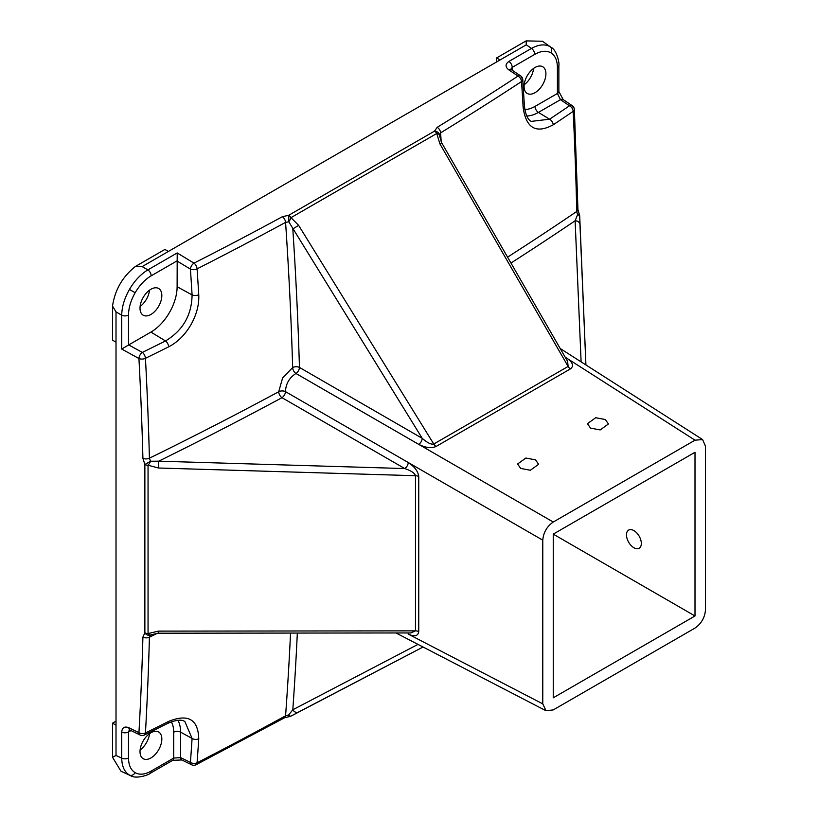<?xml version="1.0" encoding="UTF-8"?>
<svg xmlns="http://www.w3.org/2000/svg" width="818" height="818" viewBox="0 0 818 818"><rect width="100%" height="100%" fill="white"/><g stroke="black" fill="none" stroke-linecap="round" stroke-linejoin="round"><path stroke-width="1.23" d="M633.899 530.606A10.491 6.053 -120 0 0 628.653 530.084A10.491 6.053 -120 0 0 627.048 538.489A10.491 6.053 -120 0 0 633.899 547.733A10.491 6.053 -120 0 0 639.144 548.254A10.491 6.053 -120 0 0 640.76 539.849A10.491 6.053 -120 0 0 633.899 530.606M520.688 468.428L517.61 463.99L525.862 458.039L535.524 459.859L538.602 464.307L530.35 470.248L520.688 468.428M590.524 428.111L587.447 423.673L595.698 417.722L605.361 419.542L608.428 423.99L600.187 429.931L590.524 428.111M177.117 260.84L151.177 275.819C144.95 279.531 139.612 285.165 135.144 292.742C130.819 300.39 128.61 307.834 128.508 315.073L128.508 345.032L150.931 332.088A37.035 21.38 120 0 0 177.117 286.729L177.209 252.946L193.999 263.14A4.939 2.679 63.1 0 1 197.077 268.866A3817.166 2260.788 58.7 0 1 198.754 294.705C199.234 304.633 196.596 314.695 190.839 324.899C184.919 334.94 177.526 342.261 168.651 346.842A3817.166 2260.758 -178.7 0 1 145.44 358.315A4.939 2.679 176.9 0 1 138.937 358.509A4.939 2.618 -61.3 0 1 142.332 352.415A3812.248 2257.844 1.3 0 0 165.512 340.953C182.874 330.482 191.729 315.135 192.087 294.93L177.117 286.729M129.643 729.656L130.001 730.055A4.939 2.771 116.2 0 1 128.876 727.734L138.937 732.683A3793.465 2301.791 -122.7 0 0 142.905 637.058L144.868 632.835L144.868 464.512L142.905 458.264A3793.465 2301.791 -122.7 0 0 138.937 358.509L121.718 349.061L121.718 315.186C121.882 306.852 124.459 298.273 129.448 289.449C134.602 280.717 140.737 274.194 147.864 269.889L177.209 252.946M507.579 257.149A3825.602 2265.748 1.3 0 0 576.762 211.463A4.939 2.761 178.7 0 0 577.948 209.623L574.369 109.51A4.939 2.669 177.2 0 1 573.183 111.36A3817.166 2260.758 -178.7 0 1 553.224 124.806C536.117 134.029 526.086 128.242 523.131 107.434A3817.166 2145.409 -118.7 0 0 521.547 81.544A4.939 3.006 -123.2 0 0 518.039 76.054L508.724 69.806C505.135 66.882 505.197 64.09 508.908 61.442L531.444 48.426C538.673 44.448 544.86 43.855 550.013 46.636L551.168 47.393M524.819 109.52A32.219 18.609 120 0 0 535.003 106.412L557.416 93.477L557.416 67.454C557.324 60.317 555.105 55.43 550.78 52.771C546.322 50.358 540.974 50.89 534.757 54.366L512.221 67.373L512.221 70.246M130.686 775.699L129.448 775.075C124.459 772.008 121.882 766.354 121.718 758.102A4.939 2.853 0 0 0 128.508 758C128.61 765.127 130.819 770.024 135.144 772.683C139.612 775.096 144.95 774.564 151.177 771.088L173.713 758.071L180.604 757.611L190.42 762.407A4.939 3.057 4.2 0 0 197.077 762.785A4.939 2.669 62.8 0 1 196.075 764.728L284.562 717.775A4.939 2.761 61.3 0 0 285.574 715.832L288.774 714.86A4.939 1.585 61.2 0 0 290.963 716.118L290.963 716.118A4.939 1.585 61.2 0 0 290.983 716.098L298.611 711.997A4.939 3.978 -117.6 0 1 298.498 712.069L298.498 712.069A4.939 3.978 -117.6 0 1 292.813 709.758L417.998 644.38M535.003 92.7A15.43 8.906 120 0 0 545.085 79.111A15.43 8.906 120 0 0 542.723 66.739A15.43 8.906 120 0 0 535.003 67.505A15.43 8.906 120 0 0 524.921 81.105A15.43 8.906 120 0 0 527.283 93.467A15.43 8.906 120 0 0 535.003 92.7M524.185 84.735A15.43 8.906 120 0 0 533.602 68.415M150.931 314.449A15.43 8.906 120 0 0 161.003 300.85A15.43 8.906 120 0 0 158.641 288.488A15.43 8.906 120 0 0 150.931 289.255A15.43 8.906 120 0 0 140.849 302.844A15.43 8.906 120 0 0 143.211 315.216A15.43 8.906 120 0 0 150.931 314.449M140.103 306.484A15.43 8.906 120 0 0 149.53 290.165M150.931 757.949A15.43 8.906 120 0 0 161.003 744.349A15.43 8.906 120 0 0 158.641 731.977A15.43 8.906 120 0 0 150.931 732.744A15.43 8.906 120 0 0 140.849 746.343A15.43 8.906 120 0 0 143.211 758.705A15.43 8.906 120 0 0 150.931 757.949M140.103 749.973A15.43 8.906 120 0 0 149.53 733.654M439.869 143.794L436.761 133.498L290.983 217.66L298.611 225.349L433.765 444.021L568.121 366.444L439.869 143.794L441.74 142.864L567.61 361.372L568.121 366.444A4.939 2.853 60 0 0 570.443 368.887L436.086 446.464A4.939 2.853 60 0 1 433.765 444.021C431.168 444.695 427.313 442.794 422.211 438.315A4.939 2.699 120 0 1 418.724 444.358L295.963 373.478C289.306 377.732 285.809 383.775 285.482 391.628A4.939 2.771 -1.4 0 0 278.703 391.73L282.619 377.885L292.65 367.579A3824.467 2265.083 1.3 0 0 292.66 367.568A3825.602 2265.778 -121.3 0 0 285.574 222.373A3798.363 2304.735 -177.3 0 1 197.077 268.866A4.939 2.618 -3.9 0 1 190.42 269.122A4.939 2.618 -58.7 0 1 193.999 263.14A3793.465 2301.76 2.7 0 0 282.374 216.698L288.764 215.267L434.542 131.105L437.211 127.301A3793.465 2301.76 2.7 0 0 518.039 76.054A4.939 2.771 -56.2 0 1 520.606 75.87L520.606 75.87A4.939 2.771 -56.2 0 1 521.444 78.007M128.508 315.073A4.939 2.853 0 0 1 121.718 315.186L116.013 311.883L116.013 755.464L121.718 758.102L121.718 732.079A4.939 2.853 0 0 0 128.508 731.977L129.397 729.82M534.757 54.366A4.939 2.853 60 0 0 531.444 48.426L526.311 44.806L168.385 251.453L142.158 266.596L147.864 269.889A4.939 2.853 60 0 1 151.177 275.819M130.001 730.055L140.062 734.993A4.939 2.771 116.2 0 1 138.937 732.683A4.939 3.006 3.2 0 0 145.44 732.969A3817.166 2145.379 -1.3 0 0 168.651 721.394C188.12 713.531 198.15 719.329 198.754 738.777A3817.166 2260.788 58.7 0 1 197.077 762.785A3798.363 2075.184 -2.5 0 0 285.574 715.832A3825.602 2265.778 -121.3 0 0 290.543 633.071M705.484 609.931L705.484 446.229L702.601 439.573L695.014 440.186L553.244 522.037C546.925 526.455 543.438 532.498 542.774 540.177L542.774 703.869L546.035 710.76L553.244 709.912L695.014 628.071C701.323 623.653 704.819 617.61 705.484 609.931M695.003 615.974L695.003 452.282L553.244 534.134L553.244 697.815L695.003 615.974L553.244 534.134M531.301 121.381L549.594 119.203A3812.248 2257.844 1.3 0 0 569.522 105.778A4.939 3.057 55.8 0 1 573.183 111.36A3798.363 2075.215 -117.5 0 1 576.762 211.463L577.528 214.725A4.939 1.585 -1.2 0 1 579.706 215.993L579.972 224.684A4.939 3.978 177.6 0 0 579.972 224.541L579.972 224.541A4.939 3.978 177.6 0 0 575.126 220.778A3830.53 2268.672 -178.7 0 1 510.974 263.038M128.692 344.93L142.332 352.415A4.939 2.618 -116.1 0 1 145.44 358.315A3798.363 2304.766 57.3 0 1 149.418 458.192L150.532 461.25A4.939 1.595 121.3 0 1 148.048 465.238A4.939 2.853 0 0 1 144.868 464.512L150.532 461.25L158.733 461.178L158.518 468.008L148.048 465.238L148.048 633.572L158.518 631.118L158.641 633.204L151.197 634.696L149.418 637.222A3798.363 2304.766 57.3 0 1 145.44 732.969A4.939 2.607 63.7 0 1 144.428 734.983L167.639 723.419A4.939 2.638 -116.7 0 0 168.651 721.394M196.075 764.728A4.939 4.939 0 0 1 191.647 764.779A4.939 2.924 -63.9 0 1 190.42 762.407A3812.248 2257.874 -121.3 0 0 192.087 738.429L184.858 721.517C181.514 719.267 175.778 719.901 167.639 723.419M496.598 61.963L496.598 57.935L500.084 59.949M526.311 44.806L526.097 40.9L542.436 41.237L550.954 47.239M496.598 57.935L526.097 40.9M116.013 311.883L112.516 306.085L112.516 340.155L116.013 342.169M112.516 306.085C114.939 289.879 122.567 276.668 135.399 266.464L164.899 249.439L168.385 251.453M135.399 266.464L142.158 266.596M151.177 771.088A4.939 2.853 -120 0 1 150.154 773.347L150.154 773.347C149.561 774.605 136.013 779.513 130.43 775.587L120.982 771.221L112.516 757.233L112.516 723.173L116.013 721.149M112.516 723.173L116.013 725.188M112.516 757.233L116.013 755.464M577.948 209.623L579.164 213.846L577.528 214.725L575.126 220.778L581.107 361.873M579.164 213.846A4.939 4.939 0 0 1 579.706 215.993L579.706 215.993A4.939 1.585 -1.2 0 1 579.706 216.024L585.923 364.951M423.07 647.018L290.963 716.118A4.939 4.939 0 0 1 288.836 716.721L288.774 714.86L292.813 709.758A3830.53 2268.703 58.7 0 0 297.333 633.06M523.131 107.434A4.939 2.638 -3.3 0 0 524.369 105.542L522.784 79.653A4.939 2.607 -3.7 0 1 521.547 81.544A3798.363 2304.735 -177.3 0 1 440.616 132.853L439.286 134.909A4.939 3.926 -176.5 0 0 434.542 131.105A4.939 2.853 -120 0 1 436.761 133.498A4.939 1.759 0.1 0 1 439.286 134.909L441.74 142.864M565.207 357.2L567.334 358.56A4.939 2.853 -57.4 0 1 566.23 358.969M298.611 225.349L292.813 228.948A3830.53 2268.703 58.7 0 1 299.449 367.435A4.939 2.751 -1.7 0 0 292.66 367.568A4.939 2.771 61.4 0 0 295.952 373.489A3829.395 2267.997 -178.7 0 1 295.952 373.489A4.939 2.699 120 0 0 299.449 367.435L422.211 438.315L288.774 221.801A4.939 1.595 118.7 0 0 290.983 217.66A4.939 2.853 -120 0 0 288.764 215.267L288.774 221.801L285.574 222.373A4.939 2.771 61.5 0 0 282.374 216.698M144.868 632.835A4.939 3.926 56.5 0 0 150.532 635.044A4.939 1.759 59.9 0 1 148.048 633.572A4.939 2.853 -0 0 1 144.868 632.835M408.049 632.958A4.939 2.853 -62.6 0 1 408.243 634.114C414.593 636.915 418.09 636.087 418.744 631.639A4.939 2.853 180 0 0 415.472 630.862L410.82 632.948L158.641 633.204M142.905 458.264A4.939 2.771 178.5 0 0 149.418 458.192A3825.602 2265.748 1.3 0 0 278.703 391.74A4.939 2.751 -118.3 0 0 281.985 397.681A3830.53 2268.672 -178.7 0 1 158.733 461.178L404.757 468.561C411.178 470.739 414.757 473.121 415.472 475.718A4.939 2.853 180 0 1 418.744 476.495C418.09 471.332 414.593 466.669 408.243 462.518A4.939 2.699 120 0 1 404.757 468.561L281.985 397.681A4.939 2.699 -60 0 0 285.482 391.638A3829.395 2268.028 58.7 0 1 285.482 391.638L408.243 462.518M191.647 764.779L181.831 759.973A4.939 2.924 -63.9 0 1 180.604 757.611L180.604 732.141L192.087 738.429A4.939 3.037 3.8 0 0 198.754 738.777M553.224 124.806A4.939 3.037 56.2 0 0 549.594 119.203L538.408 112.414L560.463 99.673A4.939 2.924 -56.1 0 1 563.132 99.551L558.868 91.463A4.939 2.853 0 0 1 557.416 93.477L560.463 99.673L569.522 105.778A4.939 2.924 -56.1 0 1 572.191 105.655L572.191 105.655A4.939 2.924 -56.1 0 1 573.101 107.843M563.132 99.551L572.191 105.655A4.939 4.939 0 0 1 574.369 109.51M510.79 69.213L512.221 67.373A4.939 2.853 60 0 0 508.908 61.442M508.724 69.806A4.939 2.771 -56.2 0 1 511.291 69.632L510.769 69.52M121.718 349.061L128.508 345.032M135.144 292.742L129.448 289.449M550.013 46.636A4.939 4.029 120 0 1 550.78 52.771M557.416 67.454A4.939 2.853 0 0 0 558.868 65.43L558.868 65.43C559.655 64.295 557.14 50.102 550.943 47.239M129.448 775.075A4.939 4.029 -60 0 0 135.144 772.683M553.244 522.037L295.952 373.489A4.939 2.771 61.4 0 1 292.66 367.568M278.703 391.74A3824.467 2265.114 -121.3 0 0 278.703 391.73A4.939 2.771 -1.4 0 1 285.482 391.638L542.774 540.177M157.455 633.234A3825.602 2150.113 178.7 0 1 149.418 637.222A4.939 2.924 1.5 0 1 142.905 637.058M437.211 127.301A4.939 2.924 -121.5 0 1 440.616 132.853A3825.602 2150.144 61.3 0 1 441.178 141.811M128.876 727.734C124.54 726.087 122.158 727.539 121.718 732.079M418.744 476.495L418.744 631.639M408.243 634.114L542.774 703.869M695.014 440.186L565.197 357.18M570.443 368.887C573.97 366.106 572.937 362.66 567.334 358.56M418.724 444.358C425.493 447.783 431.28 448.479 436.086 446.464M579.972 224.684L585.913 364.951M158.518 631.118L415.472 630.862L415.472 475.718L158.518 468.008M423.07 647.007L298.611 711.997M177.895 720.29A37.158 21.452 -60 0 1 180.604 732.141A4.939 2.853 180 0 0 173.713 732.192A32.219 18.609 120 0 0 171.31 721.813M130.992 730.546L128.508 731.977L128.508 758M181.831 759.973L172.69 760.331A4.939 2.853 -120 0 0 173.713 758.071L173.713 732.192M168.651 346.842A4.939 2.648 63.5 0 0 165.512 340.953L150.931 332.088M198.754 294.705A4.939 2.648 -3.5 0 1 192.087 294.93A3812.248 2257.874 -121.3 0 0 190.42 269.122L177.117 261.054M535.003 106.412A4.939 2.853 -120 0 0 538.408 112.414A37.158 21.452 -60 0 1 526.792 115.992M524.369 105.542L524.369 105.542C525.401 114.459 527.722 119.745 531.332 121.401M560.207 348.509L702.601 439.573M395.973 632.968L546.035 710.76M288.836 716.721L284.562 717.775M150.154 773.347L172.69 760.331M140.062 734.993A4.939 4.939 0 0 0 144.428 734.983M522.784 79.653A4.939 4.939 0 0 0 520.606 75.87L511.291 69.632M558.868 91.463L558.868 65.43"/></g></svg>
